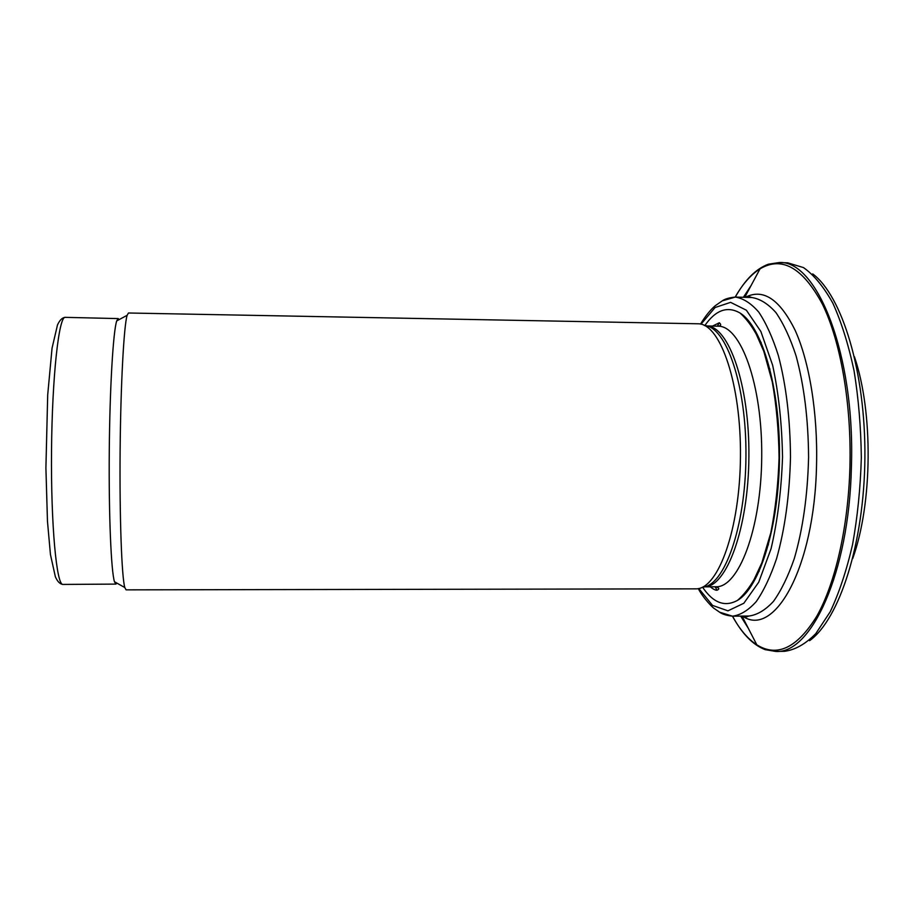 <?xml version="1.0" encoding="UTF-8"?>
<svg xmlns="http://www.w3.org/2000/svg" width="914" height="914" viewBox="0 0 914 914"><rect width="100%" height="100%" fill="white"/><g stroke="black" fill="none" stroke-linecap="round" stroke-linejoin="round"><path stroke-width="1.37" d="M116.878 583.109L115.918 584.103L114.479 581.772C111.154 571.456 108.709 515.416 109.269 451.276C109.806 387.136 113.21 331.142 116.718 320.894L118.192 318.586L119.14 319.603M126.075 589.861L124.795 587.519C121.733 577.031 119.528 518.546 120.111 451.367C120.682 384.2 123.893 325.75 127.126 315.319L128.451 312.999L698.764 323.796C720.598 324.539 741.197 384.211 740.454 456.692C739.952 529.172 718.324 588.479 696.491 588.845L126.075 589.861M702.558 587.176C713.228 603 724.916 607.376 737.632 600.292C759.808 587.314 778.957 526.464 779.482 457.023C780.156 387.593 762.048 326.424 740.1 313.068C727.498 305.756 715.742 309.926 704.808 325.567M735.302 297.073C745.047 279.695 756.084 268.727 768.411 264.203L779.036 262.569C816.67 259.405 855.378 353.958 851.391 467.317C849.106 573.386 810.901 654.333 775.7 651.442L765.098 649.626C752.862 644.884 742.019 633.745 732.56 616.196M758.769 570.21L759.214 571.296M852.716 558.534C872.573 503.511 873.361 412.145 854.441 356.78M761.168 342.419L760.711 343.493M115.918 584.103L62.997 584.423C56.634 585.92 50.853 525.436 51.527 450.785C52.132 376.122 58.953 315.753 65.282 317.352L118.192 318.586M702.409 587.199C724.174 586.285 745.538 527.515 745.95 456.235C746.578 384.965 726.082 326.344 704.351 325.521M704.511 586.834C726.504 587.074 748.395 528.521 748.897 456.76C749.629 385.011 728.744 326.092 706.751 325.944M710.292 586.811C713.297 589.267 715.548 590.398 717.044 590.216C719.706 589.084 719.272 587.942 715.742 586.777C738.409 587.988 761.225 529.286 761.728 456.874C762.47 384.463 740.66 325.373 717.97 326.207L706.693 325.932M698.753 588.502L712.532 605.411L727.955 610.838L743.836 603.251L758.723 582.207L771.062 548.72C777.54 520.946 781.367 490.384 782.533 457.046C781.938 423.696 778.637 393.077 772.627 365.2L760.871 331.508L746.35 310.2L730.594 302.351L715.091 307.515L701.027 324.184M715.148 586.777L716.987 590.216M742.819 616.093L746.498 616.836L749.012 616.025C757.283 614.928 765.429 610.049 773.438 601.401C781.196 590.558 788.154 576.266 794.312 558.523C802.903 528.978 807.656 495.228 808.582 457.274C808.307 419.309 804.126 385.479 796.048 355.797C790.199 337.952 783.481 323.545 775.917 312.565C768.057 303.779 760.002 298.764 751.742 297.518L735.279 297.073L722.414 300.82M719.284 322.779L717.387 326.184M719.741 612.231L732.537 616.196C740.58 615.099 748.497 610.221 756.278 601.549C763.818 590.684 770.582 576.368 776.58 558.58C784.943 528.978 789.57 495.159 790.484 457.114C790.222 419.069 786.177 385.171 778.317 355.432C772.638 337.552 766.115 323.122 758.769 312.131C751.125 303.322 743.299 298.307 735.279 297.073C729.166 297.678 724.722 299.004 721.969 301.06L715.148 305.813C710.224 310.04 705.357 316.13 700.547 324.07M745.264 297.347C763.087 288.139 779.711 299.129 795.146 330.331C809.393 361.761 817.893 413.254 816.533 465.272C814.511 568.371 774.032 638.406 742.534 616.093M732.457 616.196C739.7 629.403 747.823 638.955 756.826 644.838C777.163 657.509 797.157 647.946 816.808 616.173C835.156 583.738 848.215 527.538 849.917 467.237C851.665 403.645 840.514 340.911 822.326 303.974C802.606 267.574 781.858 255.874 760.048 268.842C750.942 274.577 742.659 283.991 735.187 297.073M746.361 616.059L746.807 616.824M809.576 640.691C839.235 619.498 864.221 543.556 864.895 457.754C865.695 371.952 842.011 295.599 812.717 273.903M749.549 296.696L749.092 297.45M740.671 616.116L748.28 628.249M775.7 651.442L784.429 651.316C795.009 649.968 805.451 644.084 815.756 633.665L830.22 611.752C839.086 592.992 846.535 570.622 852.545 544.641C857.515 517.073 860.44 488.099 861.331 457.731C860.954 427.341 858.532 398.321 854.042 370.673C848.466 344.601 841.417 322.105 832.86 303.197C823.697 286.79 813.906 274.92 803.475 267.585L787.765 262.844L779.036 262.569M751.228 285.294L743.402 297.29M114.479 581.772L124.795 587.519M116.718 320.894L127.126 315.319M715.742 586.777L704.454 586.845M737.632 600.292C743.55 595.105 749 588.25 753.993 579.727L761.83 562.875L770.799 532.851C775.438 509.521 778.191 484.5 779.071 457.788C778.739 430.86 776.477 405.553 772.273 381.881L763.807 351.342L756.232 334.158C751.354 325.418 745.973 318.392 740.1 313.068M717.97 326.207C721.055 325.807 721.512 324.676 719.329 322.779L712.52 326.07M749.012 616.025L732.537 616.196C726.436 615.488 722.026 614.082 719.307 611.98L714.234 608.496C713.457 608.324 703.517 598.727 698.285 588.605M742.031 616.105L756.826 644.838L765.098 649.626M744.761 297.324L760.048 268.842L768.411 264.203M769.954 369.062L769.291 369.05M768.446 544.813L767.783 544.813M62.997 584.423C60.073 584.206 57.525 581.658 55.366 576.768L50.453 554.581L47.471 521.357L45.906 467.979L47.699 394.894L52.052 348.165L57.491 324.95C59.753 320.049 62.346 317.524 65.282 317.352M751.742 297.518L749.24 296.673L745.561 297.347"/></g></svg>
